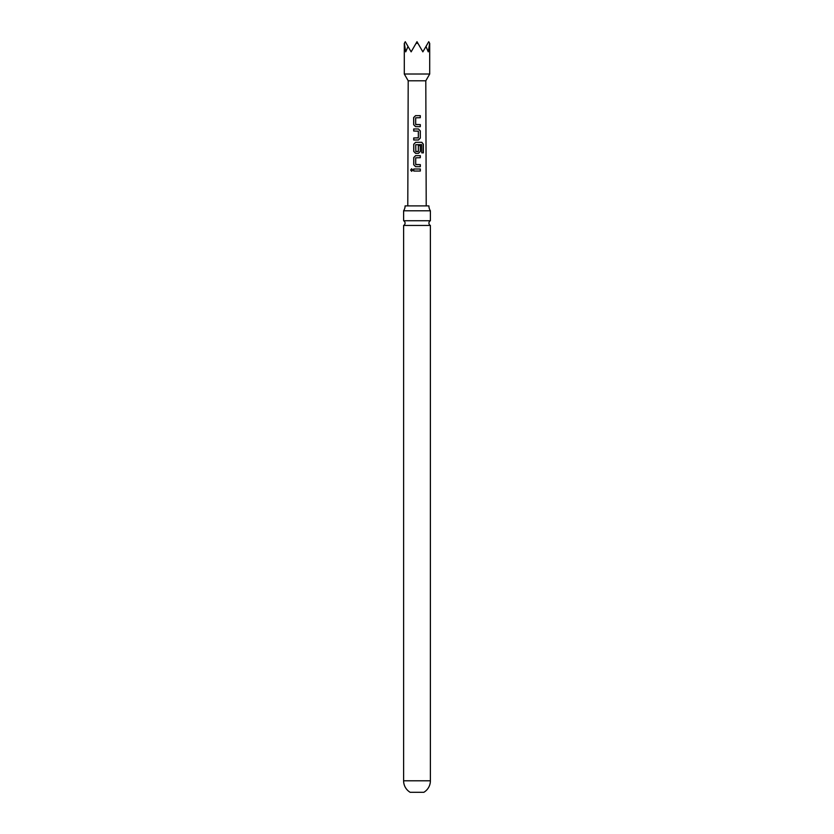 <?xml version="1.0" encoding="UTF-8"?>
<svg xmlns="http://www.w3.org/2000/svg" width="834" height="834" viewBox="0 0 834 834"><rect width="100%" height="100%" fill="white"/><g stroke="black" fill="none" stroke-linecap="round" stroke-linejoin="round"><path stroke-width="1.25" d="M410.651 170.042L411.631 168.76L412.694 170.032L411.621 171.304L410.651 170.042M411.673 171.304L410.787 170.042L411.683 168.76M417 220.739L403.614 220.739A2.638 2.638 0 0 1 403.614 225.451L430.386 225.451A2.638 2.638 0 0 1 430.386 220.739L417 220.739M415.593 126.643L413.758 124.735L413.716 117.563L415.572 115.645L420.305 115.645L420.305 117.698L415.676 117.834L415.686 124.464L420.305 124.6L420.305 126.653L415.551 126.643L413.685 124.735L413.643 117.563L415.541 115.645L420.305 115.645M420.315 157.709L415.707 157.845L415.728 164.486L420.326 164.621L420.326 166.675L415.593 166.675L413.727 164.757L413.727 157.574L415.572 155.656L420.315 155.656L420.315 157.709M415.864 164.621L420.326 164.621M430.386 780.791A13.386 13.386 0 0 1 423.839 792.3L410.161 792.3A13.386 13.386 0 0 1 403.614 780.791L430.386 780.791L430.386 225.451M405.095 205.894A8.799 8.799 0 0 1 403.614 210.783L430.386 210.783A8.799 8.799 0 0 1 428.905 205.894L405.095 205.894M429.708 74.017L425.799 80.794L408.201 80.794L404.292 74.017L429.708 74.017L429.708 43.389M425.986 46.454L428.728 41.7L429.666 43.337L428.269 51.854L425.986 46.454L422.859 51.854L417.938 43.337L416.062 43.337L411.141 51.854L408.014 46.454L405.731 51.854L404.334 43.337L405.272 41.7L408.014 46.454M417 128.968L418.47 128.968L420.305 130.896L420.305 138.079L418.47 139.987L413.716 139.997L413.716 137.944L418.334 137.798L418.334 131.167L413.706 131.032L413.706 128.968L417 128.968M417 142.322L421.858 142.322L423.359 144.24L423.38 152.862L421.754 152.862L421.618 144.595L415.718 144.73L415.843 151.507L418.345 151.371L418.334 145.533L420.305 145.533L420.315 151.423L418.48 153.331L415.572 153.331L413.727 151.423L413.727 144.24L415.582 142.322L417 142.322M417 169L420.326 169L420.326 171.053L413.727 171.053L413.727 169L417 169M416.062 43.337L417 41.7L417.938 43.337M413.8 171.053L413.727 169M413.8 169L420.326 169M420.253 169L420.253 171.053M415.624 166.675L413.727 164.757M420.253 164.621L420.253 166.675M413.8 164.767L413.8 157.574L415.572 155.656L420.315 155.656M420.242 155.656L420.242 157.709M415.603 153.331L413.8 151.423L413.789 144.24L415.613 142.322L421.754 142.322L423.359 144.24M423.224 144.24L423.234 152.862M418.314 145.533L420.242 145.533L420.315 151.423M420.242 151.423L418.449 153.331M418.178 151.507L415.843 151.507M413.779 131.032L413.779 128.978L418.47 128.968L420.232 130.896L420.305 138.079M420.232 138.079L418.439 139.987M413.789 139.997L413.789 137.944L418.199 137.933M415.822 124.6L420.305 124.6M420.232 124.61L420.232 126.653M420.232 115.645L420.232 117.698M430.386 220.739L430.386 210.783M425.799 80.794L426.216 205.894M408.201 80.794L407.784 205.894M404.292 74.017L404.292 43.389M403.614 220.739L403.614 210.783M403.614 780.791L403.614 225.451"/></g></svg>
